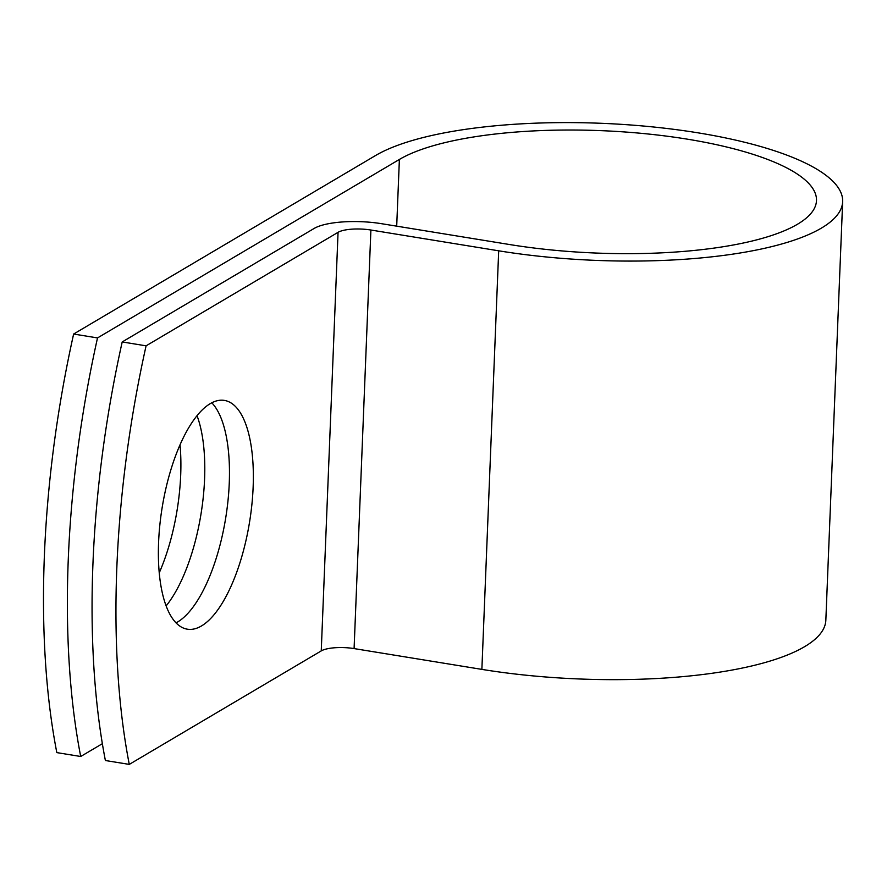 <?xml version="1.0" encoding="UTF-8"?>
<svg xmlns="http://www.w3.org/2000/svg" width="887" height="887" viewBox="0 0 887 887"><rect width="100%" height="100%" fill="white"/><g stroke="black" fill="none" stroke-linecap="round" stroke-linejoin="round"><path stroke-width="1.33" d="M180.039 444.941A115.875 44.272 -80.8 0 1 180.693 475.055A115.875 44.272 -80.8 0 1 159.228 572.869M197.058 415.759A115.875 44.272 -80.8 0 1 204.587 478.936A115.875 44.272 -80.8 0 1 166.102 605.943M158.573 542.766A115.875 44.272 99.2 0 0 187.246 629.171A115.875 44.272 99.2 0 0 253.15 486.841A115.875 44.272 99.2 0 0 224.478 400.425A115.875 44.272 99.2 0 0 158.573 542.766M176.014 622.874A115.875 44.272 99.2 0 0 229.267 482.96A115.875 44.272 99.2 0 0 211.827 402.842M122.206 341.938L146.089 345.83A491.01 187.6 99.2 0 0 129.28 764.394L105.387 760.514A491.01 187.6 -80.8 0 1 122.206 341.938L314.164 228.436A51.069 14.336 -177.7 0 1 381.587 223.701L509.382 244.502A218.224 61.247 2.3 0 0 816.483 200.595A218.224 61.247 2.3 0 0 645.171 133.704A218.224 61.247 2.3 0 0 399.383 159.449L97.515 337.925A491.01 187.6 99.2 0 0 80.706 756.489L102.36 743.694M129.28 764.394L321.249 650.903A24.88 6.985 -177.7 0 1 354.09 648.585L481.874 669.386A244.413 68.598 2.3 0 0 825.841 620.224L842.65 201.648A244.413 68.598 2.3 0 0 650.77 126.719A244.413 68.598 2.3 0 0 375.5 155.558L73.632 334.033A491.01 187.6 99.2 0 0 56.823 752.608L80.706 756.489M146.089 345.83L338.058 232.327A24.88 6.985 -177.7 0 1 370.899 230.021L498.694 250.81A244.413 68.598 2.3 0 0 842.65 201.648M73.632 334.033L97.515 337.925M399.383 159.449L396.7 226.163M338.058 232.327L321.249 650.903M370.899 230.021L354.09 648.585M498.694 250.81L481.874 669.386"/></g></svg>
